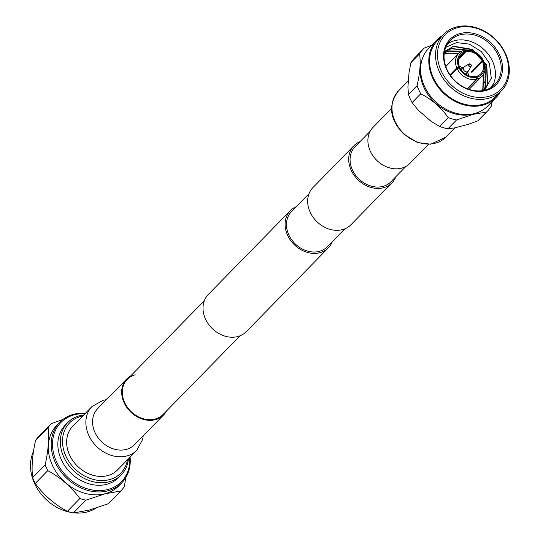 <?xml version="1.0" encoding="UTF-8"?>
<svg xmlns="http://www.w3.org/2000/svg" width="540" height="540" viewBox="0 0 540 540"><rect width="100%" height="100%" fill="white"/><g stroke="black" fill="none" stroke-linecap="round" stroke-linejoin="round"><path stroke-width="0.81" d="M204.35 300.665L127.278 379.39A25.07 20.331 -135.6 0 0 127.325 407.18A25.07 20.331 -135.6 0 0 155.129 419.047A25.07 20.331 -135.6 0 0 163.107 414.47A25.07 20.331 -135.6 0 1 155.129 419.047A25.07 20.331 -135.6 0 1 127.325 407.18A25.07 20.331 -135.6 0 1 127.278 379.39A25.07 20.331 -135.6 0 1 135.257 374.814M332.255 241.684A26.575 21.553 -135.6 0 1 328.327 247.847L246.254 331.682A26.575 21.553 -135.6 0 1 237.803 336.535A26.575 21.553 -135.6 0 1 208.325 323.959A26.575 21.553 -135.6 0 1 208.278 294.503L290.344 210.668A26.575 21.553 -135.6 0 1 296.426 206.611M328.327 247.847A26.575 21.553 -135.6 0 1 319.869 252.7A26.575 21.553 -135.6 0 1 290.399 240.118A26.575 21.553 -135.6 0 1 290.344 210.668M360.031 141.635A26.575 21.553 44.4 0 0 353.95 145.692A26.575 21.553 44.4 0 0 354.004 175.149A26.575 21.553 44.4 0 0 383.474 187.724A26.575 21.553 44.4 0 0 391.932 182.878A26.575 21.553 44.4 0 0 395.861 176.715M353.95 145.692L312.916 187.609A26.575 21.553 44.4 0 0 312.971 217.066A26.575 21.553 44.4 0 0 342.441 229.642A26.575 21.553 44.4 0 0 350.899 224.795L391.932 182.878M370.103 131.348L355.03 146.745A25.07 20.331 44.4 0 0 355.077 174.535A25.07 20.331 44.4 0 0 382.88 186.401A25.07 20.331 44.4 0 0 390.859 181.825L405.932 166.421M344.824 228.852L327.254 246.794A25.07 20.331 -135.6 0 1 319.275 251.37A25.07 20.331 -135.6 0 1 291.472 239.504A25.07 20.331 -135.6 0 1 291.425 211.721L308.988 193.772M127.501 459.749A35.856 29.086 -135.6 0 1 109.424 479.621A35.856 29.086 -135.6 0 1 65.738 455.787A35.856 29.086 -135.6 0 1 80.993 416.36A35.856 29.086 -135.6 0 1 82.769 415.955M128.432 458.798A37.402 30.335 -135.6 0 1 121.176 474.93A37.402 30.335 -135.6 0 1 109.276 481.754A37.402 30.335 -135.6 0 1 67.797 464.056A37.402 30.335 -135.6 0 1 67.723 422.604A37.402 30.335 -135.6 0 1 79.623 415.773A37.402 30.335 -135.6 0 1 83.7 415.004M121.176 474.93L118.692 477.468A37.402 30.335 -135.6 0 1 106.792 484.292A37.402 30.335 -135.6 0 1 65.313 466.594A37.402 30.335 -135.6 0 1 65.239 425.142L67.723 422.604M33.487 451.454A43.349 35.161 44.4 0 0 70.787 512.393M74.331 512.899A43.349 35.161 44.4 0 0 87.21 511.947A43.349 35.161 44.4 0 0 96.053 508.073M84.956 413.721A42.343 34.344 44.4 0 0 74.351 414.801A42.343 34.344 44.4 0 0 56.335 461.349A42.343 34.344 44.4 0 0 107.926 489.503A42.343 34.344 44.4 0 0 129.688 457.515M130.106 457.083A43.349 35.161 -135.6 0 1 121.703 482.895A43.349 35.161 -135.6 0 1 107.912 490.806A43.349 35.161 -135.6 0 1 59.839 470.286A43.349 35.161 -135.6 0 1 59.751 422.246A43.349 35.161 -135.6 0 1 73.541 414.335A43.349 35.161 -135.6 0 1 85.374 413.289M59.751 422.246L56.889 425.169A43.349 35.161 44.4 0 0 56.97 473.216A43.349 35.161 44.4 0 0 105.044 493.729A43.349 35.161 44.4 0 0 118.841 485.818L121.703 482.895M120.845 490.934L105.05 493.83L85.867 500.189L73.319 513L89.12 510.104L108.304 503.746L120.845 490.934A48.364 39.224 44.4 0 0 124.22 486.803L126.043 477.171M73.319 513A48.364 39.224 -135.6 0 1 67.345 511.339L79.893 498.528C71.442 486.979 60.737 477.684 47.783 470.637L35.242 483.449C43.693 494.998 54.392 504.293 67.345 511.339M35.242 483.449A48.364 39.224 -135.6 0 1 32.636 477.657L45.184 464.846C48.364 450.218 49.322 437.839 48.06 427.7L35.519 440.519C32.333 455.139 31.374 467.519 32.636 477.657M35.519 440.519A48.364 39.224 -135.6 0 1 38.887 436.388L51.435 423.569L62.836 419.519M51.435 423.569A48.364 39.224 44.4 0 0 48.06 427.7M45.184 464.846A48.364 39.224 44.4 0 0 47.783 470.637M79.893 498.528A48.364 39.224 44.4 0 0 85.867 500.189M136.782 450.265L117.572 469.888A31.3 25.387 -135.6 0 1 107.615 475.598A31.3 25.387 -135.6 0 1 72.9 460.789A31.3 25.387 -135.6 0 1 72.839 426.094L92.05 406.471A31.3 25.387 -135.6 0 0 88.695 435.173A31.3 25.387 -135.6 0 0 126.826 455.976A31.3 25.387 -135.6 0 0 136.782 450.265L142.675 439.385L143.222 435.787M166.496 411.007A25.772 20.905 -135.6 0 1 163.613 414.956A25.772 20.905 -135.6 0 1 155.412 419.661A25.772 20.905 -135.6 0 1 126.826 407.464A25.772 20.905 -135.6 0 1 126.779 378.898A25.772 20.905 -135.6 0 1 130.667 375.928M476.712 112.901A40.541 32.879 -135.6 0 1 473.168 114.082A40.541 32.879 -135.6 0 1 432.54 100.231A40.541 32.879 -135.6 0 1 422.111 59.441M447.95 128.763L456.577 119.954L473.162 114.345L486.513 112.037L477.887 120.845L468.619 124.22L454.788 127.879L447.95 128.763A44.624 36.194 -135.6 0 1 439.587 126.441L430.981 121.264L418.284 110.234L412.115 102.573A44.624 36.194 -135.6 0 1 408.47 94.46L407.916 87.156L409.05 72.468L410.933 62.681A44.624 36.194 -135.6 0 1 414.882 57.652L423.502 48.843A44.624 36.194 -135.6 0 1 424.278 48.087L431.588 45.353M492.257 101.425L491.231 106.252A44.624 36.194 -135.6 0 1 487.283 111.281A44.624 36.194 -135.6 0 1 486.513 112.037M442.334 35.606A41.29 33.487 44.4 0 0 436.955 39.866A41.29 33.487 44.4 0 0 437.042 85.631A41.29 33.487 44.4 0 0 482.834 105.172A41.29 33.487 44.4 0 0 495.97 97.639A41.29 33.487 44.4 0 0 500.114 92.171M436.955 39.866L428.787 48.215A41.29 33.487 44.4 0 0 428.868 93.98A41.29 33.487 44.4 0 0 474.66 113.522A41.29 33.487 44.4 0 0 487.802 105.982L495.97 97.639M485.048 90.106A31.34 25.421 -135.6 0 1 450.293 75.269A31.34 25.421 -135.6 0 1 450.232 40.541A31.34 25.421 -135.6 0 1 460.202 34.816A31.34 25.421 -135.6 0 1 494.957 49.653A31.34 25.421 -135.6 0 1 495.018 84.382A31.34 25.421 -135.6 0 1 485.048 90.106M490.846 87.669L493.87 83.059A31.34 25.421 44.4 0 0 492.635 61.52A31.34 25.421 44.4 0 0 454.457 40.689A31.34 25.421 44.4 0 0 447.653 43.76M493.87 83.059L491.812 87.055M484.61 90.214L491.299 78.253L489.368 63.2L481.288 51.536L469.388 44.105L456.536 42.593L445.79 47.324M485.851 90.572A32.339 26.231 -135.6 0 1 446.452 69.073A32.339 26.231 -135.6 0 1 460.215 33.514A32.339 26.231 -135.6 0 1 499.615 55.013A32.339 26.231 -135.6 0 1 485.851 90.572M469.085 89.37A16.295 13.216 -135.6 0 1 469.078 89.377L482.011 76.167A16.295 13.216 -135.6 0 1 477.232 79.022L467.613 88.857M463.887 50.733L464.319 50.288A16.295 13.216 -135.6 0 1 483.557 60.784L482.861 61.492M476.226 76.829L476.854 76.181L477.252 77.072A14.789 11.995 -135.6 0 0 483.327 61.364L483.948 61.668A16.295 13.216 -135.6 0 1 482.011 76.167M467.168 88.681L476.408 79.245L476.03 76.403A13.79 11.185 -135.6 0 1 459.857 67.574L457.178 68.749L450.502 75.566M449.975 74.817L456.779 67.865L459.459 66.69L457.711 68.472M459.459 66.69A13.79 11.185 -135.6 0 1 461.126 54.493A13.79 11.185 -135.6 0 1 465.109 52.09L464.711 51.206L463.495 50.51A16.295 13.216 -135.6 0 0 458.723 53.366L445.797 66.569A16.295 13.216 -135.6 0 0 445.79 66.575M458.811 58.523L465.109 52.09M460.505 68.769A5.515 4.475 -135.6 0 1 462.017 68.999M466.317 73.204A5.515 4.475 -135.6 0 1 466.574 74.716M471.15 64.976A1.633 1.323 -135.6 0 1 471.143 66.251L468.518 70.862A3.01 2.437 -135.6 0 1 468.207 71.273A3.01 2.437 -135.6 0 1 467.249 71.82A3.01 2.437 -135.6 0 1 463.914 70.396A3.01 2.437 -135.6 0 1 463.907 67.061A3.01 2.437 -135.6 0 1 464.312 66.744L468.862 64.017A1.633 1.323 -135.6 0 1 471.049 64.787M457.583 27.668A38.975 31.61 -135.6 0 1 505.062 53.575A38.975 31.61 -135.6 0 1 488.484 96.417A38.975 31.61 -135.6 0 1 441.005 70.511A38.975 31.61 -135.6 0 1 457.583 27.668M456.401 27A40.433 32.791 -135.6 0 1 501.235 46.136A40.433 32.791 -135.6 0 1 501.316 90.943A40.433 32.791 -135.6 0 1 488.45 98.327A40.433 32.791 -135.6 0 1 443.617 79.191A40.433 32.791 -135.6 0 1 443.536 34.378A40.433 32.791 -135.6 0 1 456.401 27M501.316 90.943L495.356 97.038A40.433 32.791 -135.6 0 1 482.49 104.416A40.433 32.791 -135.6 0 1 437.657 85.28A40.433 32.791 -135.6 0 1 437.576 40.473L443.536 34.378M484.272 82.64L482.679 75.418M458.656 53.433L446.769 53.197L444.15 54.054M482.436 90.639L483.064 89.222L483.671 73.967M461.572 51.28L449.05 50.868L444.312 52.751M483.496 90.457L485.345 86.893L485.17 69.16M466.769 49.97L451.332 48.539L444.461 51.833M484.09 90.335L487.62 84.564L486.81 65.219L472.649 49.403L453.607 46.21L444.514 51.563M458.521 53.575L448.726 53.048L444.13 54.236M482.274 90.666L482.78 89.512L483.421 74.385M461.12 51.523L448.767 51.158L444.285 52.9M483.381 90.484L485.055 87.183L485.069 69.964M465.905 50.031L451.042 48.83L444.447 51.921M484.049 90.342L487.337 84.854L486.526 65.509L472.365 49.694L453.323 46.501L444.812 51.246M476.408 79.245A16.295 13.216 -135.6 0 1 457.178 68.749M456.779 67.865A16.295 13.216 -135.6 0 1 458.723 53.366M477.252 77.072L477.232 79.022M483.327 61.364L482.504 61.587L471.839 72.481A13.79 11.185 44.4 0 0 471.44 71.597L473.141 71.152M471.44 71.597L482.105 60.703L483.557 60.784M464.319 50.288L465.534 50.99A14.789 11.995 -135.6 0 1 482.929 60.48M465.534 50.99L465.932 51.874L458.615 59.353M458.636 66.906A14.789 11.995 -135.6 0 1 464.711 51.206M476.429 77.288A14.789 11.995 -135.6 0 1 459.034 67.79M469.145 75.884A13.79 11.185 44.4 0 0 467.221 72.279M462.922 68.067A13.79 11.185 44.4 0 0 459.277 66.224M465.932 51.874A13.79 11.185 -135.6 0 1 482.105 60.703M482.504 61.587A13.79 11.185 -135.6 0 1 480.836 73.784A13.79 11.185 -135.6 0 1 476.854 76.181M487.283 111.281L478.656 120.089A44.624 36.194 -135.6 0 1 477.887 120.845M412.115 102.573L420.734 93.764C432 99.529 441.153 107.487 448.207 117.632L439.587 126.441M420.734 93.764A44.624 36.194 -135.6 0 1 417.089 85.651L408.47 94.46M410.933 62.681L419.553 53.872C420.863 62.269 420.039 72.859 417.089 85.651M419.553 53.872A44.624 36.194 -135.6 0 1 423.502 48.843M456.577 119.954A44.624 36.194 -135.6 0 1 448.207 117.632M391.716 108.27L372.992 127.393A25.772 20.905 44.4 0 0 373.046 155.959A25.772 20.905 44.4 0 0 401.625 168.156A25.772 20.905 44.4 0 0 409.826 163.451L428.551 144.328M163.613 414.956L134.474 444.724A25.772 20.905 -135.6 0 1 126.272 449.422A25.772 20.905 -135.6 0 1 94.878 432.29A25.772 20.905 -135.6 0 1 97.639 408.665L126.779 378.898M469.631 65.117L470.684 64.834L469.631 65.117M468.47 65.691A1.633 1.323 -135.6 0 1 468.862 64.017L471.19 64.847L471.143 66.251A1.633 1.323 -135.6 0 1 468.47 65.691M445.851 137.153L430.738 144.194L417.494 142.533L403.454 133.927L397.359 126.549L394.706 121.662C389.556 111.382 390.825 101.102 398.52 90.814A33.116 26.858 44.4 0 0 394.97 121.183A33.116 26.858 44.4 0 0 435.314 143.195A33.116 26.858 44.4 0 0 445.851 137.153L454.977 127.825M163.107 414.47L240.179 335.738M106.387 399.728L103.214 400.255L92.05 406.471M468.207 71.273L465.494 74.041M463.907 67.061L461.194 69.835M398.52 90.814L408.416 80.71"/></g></svg>
